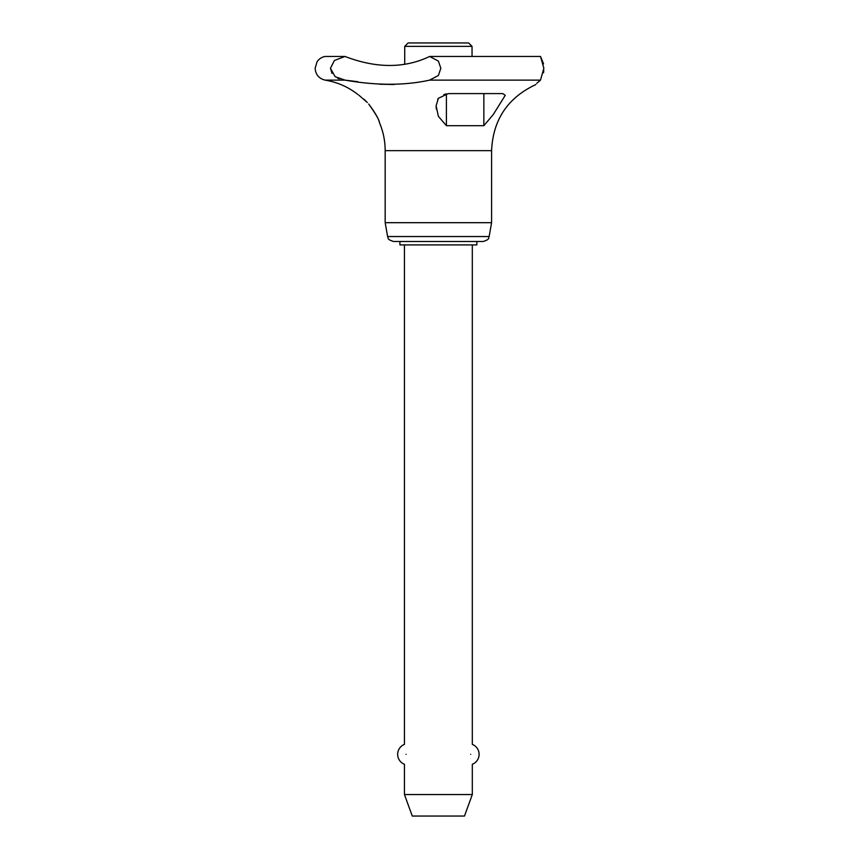<?xml version="1.0" encoding="UTF-8"?>
<svg xmlns="http://www.w3.org/2000/svg" width="859" height="859" viewBox="0 0 859 859"><rect width="100%" height="100%" fill="white"/><g stroke="black" fill="none" stroke-linecap="round" stroke-linejoin="round"><path stroke-width="1.29" d="M543.801 70.277L543.564 72.757M344.996 56.458L325.164 56.458C321.696 57.102 318.99 58.884 317.035 61.827L315.146 68.29C315.607 74.69 318.968 78.641 325.207 80.134L345.071 80.134L335.171 76.698L330.447 68.29L334.43 60.463L344.996 56.458C376.339 68.462 404.546 68.462 429.64 56.458L438.38 61.096L440.839 68.29L438.38 75.495L429.575 80.134L540.494 80.134L543.854 68.29L540.515 56.458L543.564 63.856M330.447 68.29L331.982 73.391M337.555 78.105L339.241 78.824M404.449 794.554L472.31 794.554L464.483 816.05L412.277 816.05L404.449 794.554L404.449 764.285A10.684 10.684 0 0 1 404.449 744.388L404.449 244.912M406.092 754.331C404.288 767.248 404.288 767.248 406.092 754.331C404.288 741.424 404.288 741.424 406.092 754.331M404.718 64.328L404.718 46.365L408.143 42.95L468.617 42.95L472.042 46.365L472.042 56.458M404.718 46.365L472.042 46.365M385.176 222.685L385.176 150.658L491.584 150.658L491.584 222.685L489.147 236.547C487.966 237.836 490.833 239.027 483.252 241.486L393.508 241.486C385.927 239.027 388.794 237.836 387.613 236.547L385.176 222.685L491.584 222.685M476.852 241.486L476.852 244.912L399.907 244.912L399.907 241.486M446.412 125.682L438.38 116.341L436.114 105.797L438.38 98.313L448.076 93.674L449.74 93.599L502.719 93.599L505.264 95.317L493.291 114.515L483.853 125.682L446.412 125.682L446.412 93.899M358.729 95.059L367.341 102.522M366.063 101.201L364.023 99.279M429.64 56.458L540.515 56.458M540.494 80.134C534.266 85.61 534.266 85.61 540.494 80.134L536.735 83.323M535.866 84.515L535.812 84.59C507.744 97.69 493.002 119.712 491.584 150.658M445.907 93.996L443.792 94.597M429.618 80.134C404.686 85.621 376.489 85.621 345.007 80.134M438.38 98.313L437.714 99.29M436.125 106.634L436.168 107.3M436.254 108.17L436.393 109.243M345.071 80.134L357.838 81.702M379.56 84.214L394.077 84.515M368.704 104.025C374.911 112.293 378.529 118.553 379.528 122.794C379.324 120.142 375.716 113.882 368.704 104.025C374.911 112.293 378.529 118.553 379.528 122.794C379.324 120.142 375.716 113.882 368.704 104.025M470.668 754.331C472.471 767.248 472.471 767.248 470.668 754.331C472.471 741.424 472.471 741.424 470.668 754.331M387.613 236.547L489.147 236.547M483.853 125.682L483.853 93.599M385.176 150.658C385.154 141.026 383.286 131.771 379.56 122.891M325.207 80.134C337.297 82.153 348.174 86.931 357.838 94.447M472.31 794.554L472.31 764.285A10.684 10.684 0 0 0 472.31 744.388L472.31 244.912"/></g></svg>
